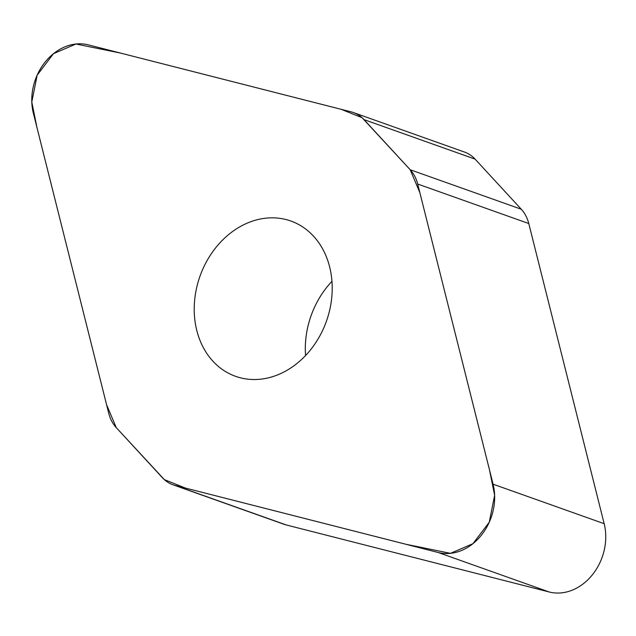<?xml version="1.0" encoding="UTF-8"?>
<svg xmlns="http://www.w3.org/2000/svg" width="636" height="636" viewBox="0 0 636 636"><rect width="100%" height="100%" fill="white"/><g stroke="black" fill="none" stroke-linecap="round" stroke-linejoin="round"><path stroke-width="0.95" d="M353.457 112.564L464.542 152.076A38.367 31.236 109.6 0 1 475.092 159.119L521.274 209.236A38.367 31.236 109.6 0 1 528.778 223.538L604.168 523.69A50.761 41.324 109.6 0 1 592.355 574.833A50.761 41.324 109.6 0 1 549.226 591.997L286.311 524.97A38.367 31.236 109.6 0 1 284.061 524.295L172.984 484.783A38.367 31.236 -70.4 0 0 175.226 485.467L438.14 552.485A50.761 41.324 -70.4 0 0 481.269 535.329A50.761 41.324 -70.4 0 0 493.083 484.187L417.693 184.035A38.367 31.236 -70.4 0 0 410.188 169.733L364.007 119.616A38.367 31.236 -70.4 0 0 353.457 112.564A38.367 31.236 -70.4 0 0 351.215 111.88L88.293 44.862A50.761 41.324 -70.4 0 0 45.164 62.026A50.761 41.324 -70.4 0 0 33.35 113.168L108.74 413.32A38.367 31.236 -70.4 0 0 116.253 427.623L162.426 477.739A38.367 31.236 -70.4 0 0 172.984 484.783M329.639 266.889A82.426 67.106 109.6 0 1 308.532 352.249A82.426 67.106 109.6 0 1 235.598 376.337A82.426 67.106 109.6 0 1 199.99 276.191A82.426 67.106 109.6 0 1 290.835 221.018A82.426 67.106 109.6 0 1 329.639 266.889M331.96 281.327A82.426 67.106 -70.4 0 0 305.566 355.532M116.253 427.623L106.586 404.735L36.991 127.653L31.8 102.022L37.174 75.12L53.496 53.67L75.938 44.003L120.514 53.074L341.166 109.32L362.091 117.724L410.188 169.733L419.847 192.621L489.45 469.702L494.633 495.325L489.259 522.228L472.945 543.685L450.495 553.344L405.927 544.273L185.275 488.027L164.342 479.623L116.253 427.623M410.188 169.733L521.274 209.236M528.778 223.538L417.693 184.035M493.083 484.187L604.168 523.69M438.14 552.485L549.226 591.997M364.007 119.616L475.092 159.119M175.226 485.467L286.311 524.97"/></g></svg>
